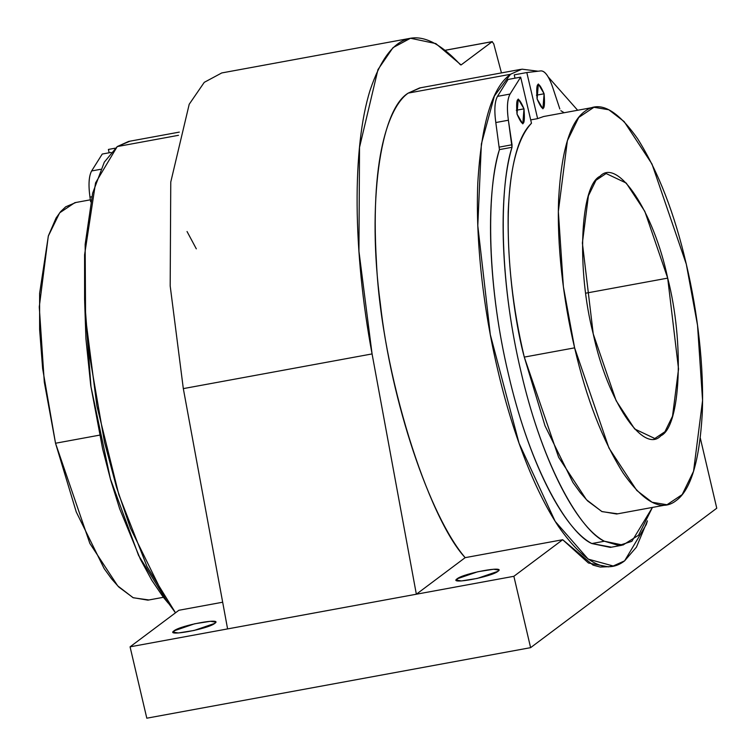 <?xml version="1.0" encoding="UTF-8"?>
<svg xmlns="http://www.w3.org/2000/svg" width="756" height="756" viewBox="0 0 756 756"><rect width="100%" height="100%" fill="white"/><g stroke="black" fill="none" stroke-linecap="round" stroke-linejoin="round"><path stroke-width="1.13" d="M520.582 69.391L419.637 87.942L408.24 93.092L510.48 74.296C492.232 87.318 481.355 123.389 477.83 182.527C475.316 240.899 483.585 310.31 497.732 369.864C511.566 429.635 533.462 488.839 558.533 526.573C584.586 563.551 606.605 574.976 624.598 560.857L613.201 565.998L588.177 559.119L555.169 521.356L519.07 443.3L490.304 334.606L477.792 225.704L481.374 143.971L494.396 96.031L510.48 74.296L408.24 93.092C391.863 104.205 369.769 149.31 376.441 262.039C381.553 374.494 428.605 518.493 465.167 557.654L562.691 539.727L588.433 563.012L608.476 566.868L611.802 566.253M716.764 508.221L530.608 647.656L146.806 718.2L530.608 647.656L513.872 576.299L130.07 646.834L146.806 718.2L130.07 646.834L178.888 610.272L130.07 646.834L513.872 576.299L530.608 647.656L716.764 508.221L700.321 438.14L716.764 508.221M609.582 566.669L600.255 567.038L593.054 565.129L562.691 539.727L513.872 576.299L562.691 539.727L465.167 557.654L416.348 594.225L227.594 628.916L416.348 594.225L465.167 557.654C429.474 515.998 391.022 400.869 380.353 303.704C367.085 205.566 379.72 110.055 408.24 93.092L420.487 87.79M624.598 560.857L646.285 524.532L647.41 520.846L636.457 547.108L624.598 560.857M175.486 612.814L165.28 598.846L130.391 528.019L116.415 486.817L104.489 442.137L88.386 348.922L84.606 299.981L84.587 254.8L95.549 182.895L117.237 146.569L130.004 141.174M510.48 74.296L521.886 69.155L538.111 71.215M548.185 76.923L577.66 110.263M179.304 132.111L128.633 141.429L117.237 146.569L178.473 135.315L117.237 146.569L104.3 162.162L92.657 193.12L85.154 244.424L85.57 317.558L96.9 406.01L118.815 494.575L146.966 566.49L175.505 612.804M222.68 602.22L178.888 610.272L222.68 602.22M214.808 623.369C208.136 629.011 164.988 636.939 173.918 630.891C180.589 625.25 223.738 617.321 214.808 623.369L215.677 622.131L210.433 621.29L194.576 623.804L173.918 630.891L174.381 632.857L173.918 630.891L173.048 632.129L178.303 632.97L194.15 630.457L214.808 623.369M497.949 571.338C491.268 576.97 448.128 584.898 457.049 578.85C463.73 573.209 506.87 565.28 497.949 571.338L498.809 570.09L493.564 569.249L477.716 571.763L457.049 578.85L457.512 580.816L457.049 578.85L456.189 580.088L461.434 580.929L477.282 578.416L497.949 571.338M492.156 41.675L445.643 50.217L492.156 41.675L493.772 43.933L501.445 72.907L493.772 43.933L492.156 41.675L461.084 64.94L460.385 64.714C420.393 21.82 390.323 30.259 370.166 90.049C352.079 147.335 352.825 251.275 372.075 353.921L416.348 594.225L372.075 353.921L358.939 251.238L359.525 147.373L377.972 69.571L393.016 47.647L410.508 38.254L435.825 43.583L461.084 64.94L492.307 41.599M460.385 64.714L461.084 64.94M410.508 38.254L221.754 72.945L204.262 82.338L189.208 104.262L170.761 182.064L170.185 285.929L183.321 388.612L372.075 353.921L183.321 388.612L227.594 628.916L183.321 388.612M84.7 302.211L90.975 386.741L110.395 478.898L138.556 555.424L167.615 602.286M91.759 196.796L89.964 197.127L90.663 201.776L89.964 197.127L91.759 196.796M100.68 169.297L91.627 170.96C88.868 176.11 88.31 184.833 89.964 197.127C88.282 184.795 88.839 176.072 91.627 170.96L100.68 169.297M111.009 152.438L102.249 154.044L91.627 170.96L102.249 154.044L111.009 152.438M108.391 149.442L115.233 148.185L108.391 149.442L109.166 152.769L108.391 149.442M187.044 231.525L196.314 248.837M611.462 547.183L591.825 543.545C562.095 528.038 527.792 458.438 508.486 374.4C488.499 290.918 484.766 198.356 499.432 149.612L495.804 122.538C494.122 110.206 494.679 101.484 497.467 96.371L508.079 79.456L520.667 77.14L510.054 94.056C507.257 99.168 506.7 107.891 508.382 120.223L512.01 147.297L512.039 144.765L499.461 147.08L512.039 144.765L508.382 120.223L495.804 122.538L508.382 120.223C506.728 107.938 507.285 99.216 510.054 94.056L497.467 96.371L510.054 94.056L520.667 77.14L508.079 79.456L497.467 96.371C494.698 101.531 494.15 110.244 495.804 122.538L499.432 149.612L512.01 147.297C497.353 196.05 501.077 288.565 521.073 372.084C540.36 456.085 574.673 525.741 604.413 541.23L618.814 545.482L631.846 541.343L652.428 507.427L638.546 535.239L622.906 545.076L604.413 541.23L591.825 543.545L610.328 547.391L621.678 545.303M559.837 108.968L552.608 87.101L559.837 108.968M541.003 70.875C545 70.969 548.865 76.375 552.608 87.101C548.865 76.309 545 70.903 541.003 70.875L526.809 72.548L541.003 70.875M514.222 74.853L526.809 72.548L514.222 74.853L515.006 78.189L514.222 74.853M530.693 119.902L537.62 118.635L526.809 72.548L537.62 118.635L530.693 119.902M536.42 95.19L544.103 93.782L538.329 83.973L537.119 99.008C535.758 81.553 538.083 79.805 544.103 93.782C545.463 111.236 543.139 112.984 537.119 99.008L542.893 108.817L544.103 93.782L536.42 95.19M516.31 110.253L523.993 108.836L518.219 99.036L517.019 114.071C515.658 96.607 517.983 94.869 523.993 108.836C525.354 126.299 523.029 128.038 517.019 114.071L522.793 123.871L523.993 108.836L516.31 110.253M168.163 603.071L163.154 597.013L151.767 580.211L140.408 559.251L119.618 508.665L110.659 479.956L102.646 448.988L90.739 385.541L85.938 338.915L84.672 301.606M520.667 77.14L531.477 123.237L520.667 77.14M617.69 513.815L602.012 511.623L587.629 500.945L580.315 492.676L572.916 482.46L545.01 425.798L524.286 357.097C512.738 308.41 507.37 259.998 508.193 211.86C510.272 165.555 518.04 136.014 531.477 123.237C494.178 163.22 509.346 302.825 524.286 357.097L574.617 347.845C586.335 398.44 602.551 440.238 623.246 473.209C644.093 502.787 661.717 511.925 676.11 500.633C690.7 490.228 699.413 461.358 702.23 414.052C704.242 367.359 697.627 311.812 686.306 264.184C674.588 213.579 658.372 171.792 637.667 138.811C616.82 109.233 599.206 100.094 584.813 111.387C570.213 121.801 561.51 150.661 558.693 197.968C556.681 244.67 563.296 300.208 574.617 347.845L563.381 286.722L558.344 211.529L567.369 140.729L578.727 117.454L593.933 107.276L608.816 109.771L624.135 121.574L651.974 163.995L686.306 264.184L697.533 325.297L702.57 400.5L693.545 471.3L682.195 494.575L666.981 504.753L652.097 502.249L636.779 490.455L608.949 448.034L574.617 347.845L524.286 357.097L558.618 457.276L586.448 499.697L601.767 511.5L616.65 514.004L665.885 504.951M564.174 112.738L560.867 110.707M148.941 599.962L133.264 597.769L118.872 587.091L111.557 578.831L104.167 568.616L76.252 511.944L55.528 443.243L42.648 368.673L39.624 329.521L39.614 293.375L48.375 235.853L56.057 218.049L60.65 211.604L65.725 206.794L75.959 202.476M667.69 278.123C684.426 342.383 680.806 426.667 660.895 435.758C643.309 454.753 607.134 400.311 593.233 333.897C576.488 269.637 580.117 185.362 600.028 176.261C617.605 157.276 653.789 211.718 667.69 278.123L644.802 211.33L626.242 183.056L606.104 173.521L595.964 180.306L588.404 195.823L582.385 243.016L593.233 333.897L616.121 400.689L634.671 428.973L654.809 438.508L664.949 431.723L672.519 416.206L678.538 369.004L667.69 278.123L585.749 293.186L667.69 278.123M90.37 199.82L74.853 202.674L59.639 212.852L48.289 236.127L39.265 306.927L44.302 382.13L55.528 443.243L99.546 435.154L55.528 443.243L89.86 543.432L117.7 585.853L133.018 597.656L147.902 600.151L163.391 597.306M592.912 107.456L543.602 116.518L537.62 118.635M512.01 147.297L499.432 149.612C487.563 184.946 485.154 276.724 508.486 374.4C531.099 472.613 569.41 533.887 591.825 543.545L604.413 541.23C581.988 531.581 543.687 470.298 521.073 372.084C497.741 274.409 500.151 182.631 512.01 147.297M445.605 50.189L492.241 41.608M606.104 173.521L605.414 173.644M654.072 438.641L654.809 438.508"/></g></svg>
